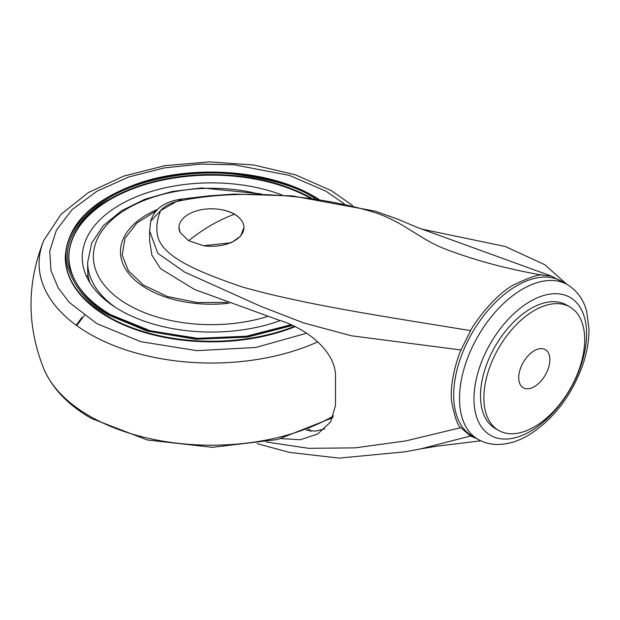<?xml version="1.0" encoding="UTF-8"?>
<svg xmlns="http://www.w3.org/2000/svg" width="620" height="620" viewBox="0 0 620 620"><rect width="100%" height="100%" fill="white"/><g stroke="black" fill="none" stroke-linecap="round" stroke-linejoin="round"><path stroke-width="0.93" d="M292.687 325.392L247.465 337.125L195.827 339.256L147.049 331.041L108.864 315.216C89.668 305.707 75.989 289.912 67.828 267.825C60.744 243.164 74.423 219.472 108.864 196.749C143.282 176.406 194.2 169.423 231.981 173.058C270.227 177.769 297.592 185.667 314.053 196.749L317.998 199.121M81.886 317.432L76.237 325.244M315.386 198.733L313.03 197.338C296.732 186.364 269.646 178.544 231.772 173.879C194.37 170.291 143.964 177.196 109.887 197.338C75.787 219.837 62.248 243.296 69.254 267.708C77.33 289.579 90.877 305.211 109.887 314.627L147.591 330.266L195.742 338.419L246.76 336.373L291.508 324.841M295.205 326.624A146.173 84.39 180 0 1 143.917 332.297A146.173 84.39 180 0 1 65.286 257.455L65.286 256.866A146.173 84.39 180 0 0 108.097 316.541A146.173 84.39 180 0 0 294.554 326.291M310 197.974A142.561 82.305 -0 0 0 110.654 199.253A142.561 82.305 -0 0 0 68.898 257.161M282.147 195.013A129.208 74.602 0 0 0 120.094 204.708A129.208 74.602 0 0 0 82.336 260.222A129.208 74.602 0 0 0 151.125 323.423A129.208 74.602 0 0 0 280.325 320.571M242.389 221.813A32.48 18.755 0 0 0 234.43 214.28A32.48 18.755 0 0 0 220.294 209.498C231.213 211.257 238.584 215.357 242.389 221.813A32.48 18.755 180 0 1 243.939 227.54A32.48 18.755 180 0 1 203.538 245.729L188.488 240.622L180.141 232.523A32.48 18.755 180 0 1 178.978 227.54A32.48 18.755 180 0 1 220.294 209.498M155.69 211.18L136.919 222.999L124.969 238.359L122.202 255.068L128.371 270.708L143.352 285.045L167.315 296.484L197.036 302.537L227.184 302.405M261.198 193.897L201.911 187.93L172.221 191.495L144.871 199.245L121.466 210.785L103.37 225.587L91.729 243.063L87.66 262.237L87.66 269.266A123.791 71.471 -0 0 0 89.861 282.689M310.992 431.35L308.233 429.962L309.698 429.118M308.233 429.962L306.381 430.14L315.44 431.132L324.702 428.893M150.652 221.534C154.38 208.583 165.098 201.051 182.799 198.935L176.289 201.585L160.626 210.629L150.73 221.154L149.637 230.942L149.637 241.048L151.947 255.277L160.487 268.623L194.502 289.463L278.938 320.16C305.211 327.833 335.49 350.463 335.505 375.906L335.505 405.379L330.631 421.941L317.727 433.954L300.336 439.75L281.147 438.619M149.637 230.942L157.759 253.247L184.613 272.079L260.516 306.226L303.645 322.935L351.431 335.784L460.993 349.99C459.079 353.408 448.911 382.044 451.716 402.163C454.855 417.64 457.893 426.134 460.846 427.668L470.433 436.007L476.857 438.681M566.184 283.96L551.335 276.078L417.446 227.486L397.118 218.914L375.193 211.156L292.268 195.905L234.058 194.083L208.901 195.866L182.621 198.958M460.993 349.99L470.596 330.646C471.929 327.096 492.024 296.771 513.67 284.844C530.89 276.784 540.741 273.591 543.236 275.28L551.335 276.078M243.939 227.54L240.645 236.127L231.446 242.707L203.538 245.729M180.141 232.523L178.978 227.54M518.723 377.688A22.018 12.71 120 0 0 523.288 387.763A22.018 12.71 120 0 0 540.253 381.866A22.018 12.71 120 0 0 549.863 359.709A22.018 12.71 120 0 0 545.306 349.634A22.018 12.71 120 0 0 528.333 355.531A22.018 12.71 120 0 0 518.723 377.688M584.699 339.597A71.285 41.153 120 0 0 569.935 306.97A71.285 41.153 120 0 0 515.003 326.066A71.285 41.153 120 0 0 483.887 397.8A71.285 41.153 120 0 0 498.65 430.427A71.285 41.153 120 0 0 553.582 411.331A71.285 41.153 120 0 0 584.699 339.597M569.935 306.97L566.54 305.009A71.285 41.153 120 0 0 511.608 324.105A71.285 41.153 120 0 0 480.5 395.839A71.285 41.153 120 0 0 495.256 428.466L498.65 430.427M567.331 284.627L561.519 281.271A89.327 51.576 120 0 0 492.683 305.203A89.327 51.576 120 0 0 453.693 395.103A89.327 51.576 120 0 0 472.192 435.992L478.005 439.347C483.794 442.641 490.125 444.346 497 444.47C507.323 444.525 517.685 441.518 528.085 435.457C553.04 419.926 571.245 396.451 582.715 365.048C586.985 352.548 589.077 340.535 589 328.995L586.636 311.24C584.621 303.451 579.7 292.221 567.331 284.627A89.327 51.576 120 0 0 522.668 289.052A89.327 51.576 120 0 0 459.505 398.451A89.327 51.576 120 0 0 478.005 439.347M333.661 415.873A172.375 99.518 180 0 1 89.575 416.059A172.375 99.518 180 0 1 43.834 368.892C52.374 388.577 68.239 405.1 91.427 418.461L147.25 439.983L212.482 447.322L277.566 439.526L332.963 417.601M352.664 205.553L331.491 190.743L295.422 174.809L253.766 165.005L209.273 161.89L164.928 165.672L123.706 176.103L88.311 192.595L61.031 214.319L43.834 240.312A172.375 99.518 -0 0 0 89.575 333.901A172.375 99.518 -0 0 0 317.657 341.915M306.551 333.242L255.835 347.464L196.889 350.656L140.748 341.667L96.844 323.625L69.331 302.452L58.21 287.936L50.995 270.692L49.74 251.108L56.389 230.206L72.153 209.606L96.844 191.278L128.58 177.025L164.261 167.927L200.469 164.083L234.383 164.811L289.401 175.398L326.074 191.278L344.216 203.763M87.994 274.451A127.015 73.331 -0 0 0 86.901 277.295M291.175 324.694L246.465 336.203L197.633 338.326L150.428 330.817L110.43 314.572C83.251 298.36 69.401 279.124 68.898 256.866A142.561 82.305 180 0 1 110.654 198.663A142.561 82.305 180 0 1 311.387 198.167M188.619 240.7A173.499 100.169 -60 0 1 234.43 214.28M157.317 209.475A90.985 52.53 -0 0 0 147.126 214.551A90.985 52.53 -0 0 0 126.96 271.165A90.985 52.53 -0 0 0 229.315 303.203M258.036 193.82A118.102 68.184 -0 0 0 127.953 208.266A118.102 68.184 -0 0 0 101.773 281.751A118.102 68.184 -0 0 0 267.158 316.603M87.66 262.237A123.791 71.471 -0 0 0 96.487 288.734A123.791 71.471 -0 0 0 115.762 307.582M470.433 436.007L420.91 448.841L405.302 451.786L339.125 458.11L289.571 452.406L257.176 443.672M266.391 442.006L308.566 448.314L355.012 447.88L405.759 440.921L460.846 427.668M543.236 275.28C507.586 269.127 474.982 260.392 445.431 249.093C418.5 238.793 402.489 220.697 372.24 211.776C318.765 195.765 242.242 187.442 176.289 201.585C169.214 203.531 163.998 206.545 160.626 210.629C156.759 220.077 155.837 228.811 157.868 236.825C163.463 258.974 205.887 274.35 242.087 286.921C306.342 305.133 386.485 316.797 470.596 330.646M586.59 333.878A79.623 45.973 120 0 0 530.286 301.374A79.623 45.973 120 0 0 473.982 398.893A79.623 45.973 120 0 0 530.286 431.396A79.623 45.973 120 0 0 586.59 333.878M318.827 199.245L314.596 196.695C269.94 170.074 194.2 164.238 139.082 183.125C91.845 199.88 67.247 224.463 65.286 256.866M76.74 325.616L84.514 315.154M43.834 240.312C26.753 283.177 26.753 326.035 43.834 368.892M480.802 440.805L436.488 446.245L419.965 449.027M419.686 449.082L420.91 448.841M417.423 227.478L422.445 229.245L505.292 246.504L544.732 264.67L566.812 284.324"/></g></svg>
